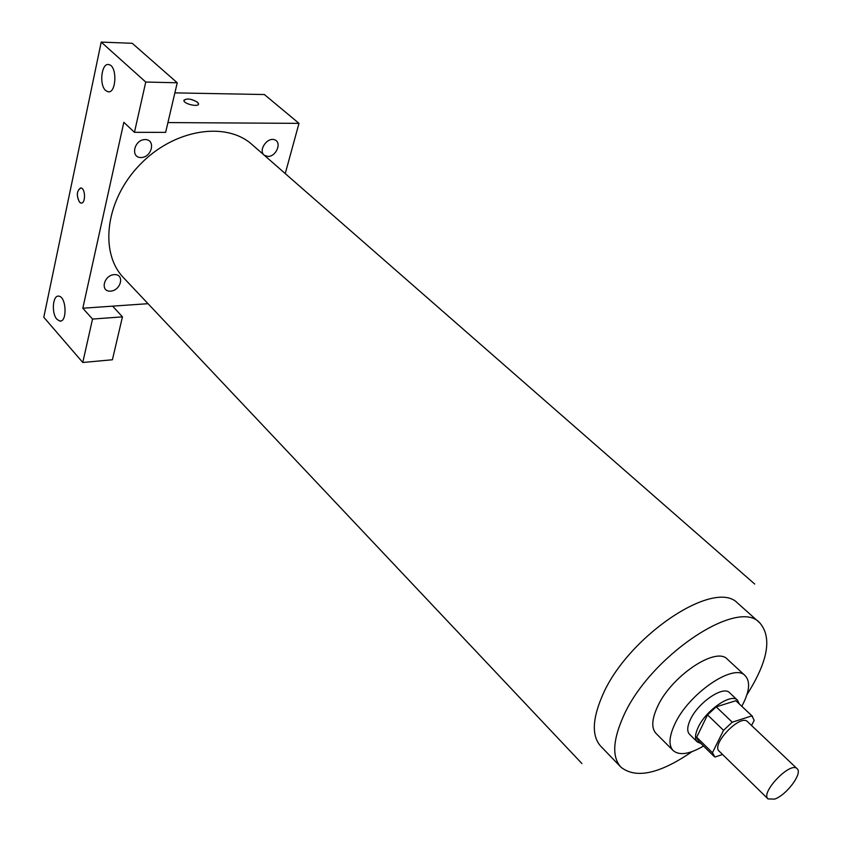 <?xml version="1.0" encoding="UTF-8"?>
<svg xmlns="http://www.w3.org/2000/svg" width="842" height="842" viewBox="0 0 842 842"><rect width="100%" height="100%" fill="white"/><g stroke="black" fill="none" stroke-linecap="round" stroke-linejoin="round"><path stroke-width="1.26" d="M774.64 799.1L768.041 798.932C760.073 792.69 790.596 760.989 797.132 768.714C802.963 773.093 786.544 795.185 774.64 799.1M768.041 798.932L719.152 751.138C710.795 744.475 740.55 713.584 747.517 721.668L797.132 768.714M751.58 725.52L754.179 720.352L751.917 715.858L732.245 722.194L723.531 730.319L712.448 752.727L714.942 757.053L722.562 754.474M723.531 730.319L707.533 714.89L696.671 737.245L712.448 752.727M714.016 756.348L698.292 740.886L696.671 737.245M707.533 714.89L716.184 706.838L732.245 722.194M752.527 716.342L735.866 700.723L716.184 706.838M739.202 703.775L737.466 700.165C731.277 692.829 705.901 710.259 698.176 727.362C694.987 734.224 694.682 739.076 697.281 741.907L700.954 743.507M697.281 741.907L689.514 734.277C686.904 731.424 687.177 726.562 690.335 719.699C697.976 702.617 723.299 685.314 729.54 692.703L737.466 700.165M735.866 700.723L751.917 715.858M741.823 706.249C749.517 691.892 750.654 681.725 745.212 675.726C734.035 662.486 688.188 693.808 674.558 724.646C669.001 736.866 668.527 745.507 673.147 750.569C679.347 755.779 689.472 754.264 703.523 746.033M745.212 675.726L727.467 659.297C716.058 645.877 670.432 676.705 657.149 707.469C651.719 719.647 651.361 728.309 656.065 733.466L673.147 750.569M746.98 694.608C768.009 661.338 772.282 637.426 759.789 622.88C737.845 596.989 648.014 657.644 622.743 717.847C612.734 740.949 612.113 757.379 620.891 767.136C635.899 779.071 659.633 773.893 692.082 751.622M581.885 763.526L123.721 277.923C99.093 252.705 105.376 200.228 139.719 164.864C173.747 129.205 225.961 120.943 252.084 144.592L754.706 584.043M263.967 154.981C258.241 149.897 267.472 136.846 274.713 139.814C282.102 142.435 276.323 156.57 267.956 156.454L264.251 155.233M82.811 308.225L123.837 122.3L134.457 132.32L145.75 82.042L101.208 42.1L43.795 317.266L82.779 362.481L92.525 319.065L82.811 308.225L148.034 303.688M285.238 173.578L298.994 123.364L167.926 122.574M141.046 157.538C130.078 157.759 134.173 139.498 145.15 139.561C156.086 139.498 151.886 157.549 141.046 157.538M110.544 291.143C99.893 291.932 103.661 275.155 114.312 274.618C124.932 273.966 121.069 290.574 110.544 291.143M80.6 187.934C76.664 190.955 76.306 195.712 79.527 202.206C76.233 195.218 76.717 190.471 80.979 187.966C85.726 188.503 85.663 204.311 80.937 203.048L79.516 202.206L81.327 203.08M105.692 90.515C98.851 84.916 101.556 62.403 108.86 64.613C117.522 65.781 116.428 94.22 107.86 91.715L105.692 90.515M56.951 319.286C51.194 313.34 52.741 294.553 58.898 296.184C66.581 296.9 67.318 322.939 59.624 321.002L56.951 319.286M112.639 306.151L122.448 316.855L112.407 359.766L82.779 362.481M122.448 316.855L92.525 319.065M134.457 132.32L165.632 132.373L177.241 82.769L132.247 43.3L101.208 42.1M177.241 82.769L145.75 82.042M298.994 123.364L264.377 94.536L174.883 92.873M198.523 104.103L197.554 102.261L198.544 103.776C199.249 107.46 183.882 104.103 183.914 100.566C186.482 98.072 191.029 98.63 197.554 102.25C191.566 98.809 187.029 98.135 183.935 100.24M600.283 745.707C591.831 735.655 592.379 719.342 601.914 696.787C626.174 637.352 714.405 577.97 737.592 603.093M600.767 746.233L620.891 767.136M738.129 603.556L759.789 622.88M107.86 91.715L109.123 91.746M59.624 321.002L60.992 320.897"/></g></svg>
